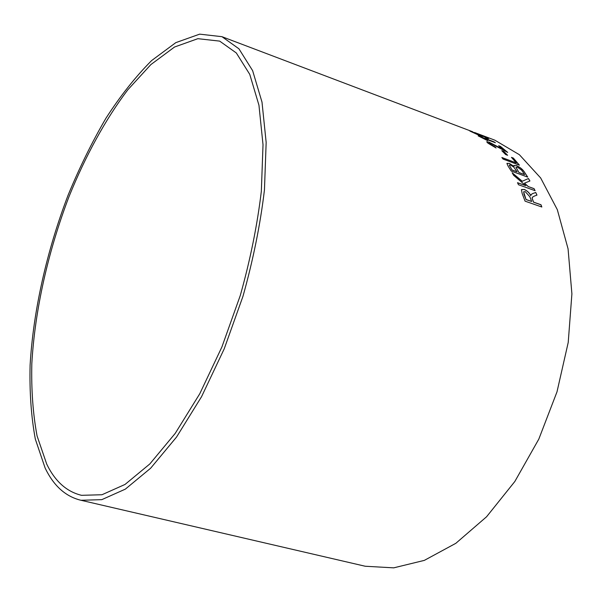 <?xml version="1.0" encoding="UTF-8"?>
<svg xmlns="http://www.w3.org/2000/svg" width="602" height="602" viewBox="0 0 602 602"><rect width="100%" height="100%" fill="white"/><g stroke="black" fill="none" stroke-linecap="round" stroke-linejoin="round"><path stroke-width="0.9" d="M492.481 139.288L494.821 140.176L519.375 154.699L540.664 177.966L557.317 209.662L568.07 248.844L571.9 293.866L568.22 342.448L557 391.834L538.82 439.099L514.83 481.495L486.574 516.764L455.827 543.32L424.342 560.379L393.708 567.852L365.226 566.241L362.788 565.677M45.097 467.942L35.33 439.121C31.191 416.704 29.453 392.09 30.1 365.256C33.268 310.466 46.918 250.409 68.222 194.852C79.509 167.522 92.098 141.959 105.975 118.173C120.46 95.748 135.676 76.544 151.636 60.561L175.814 42.637L199.668 34.148L221.965 36.684L238.934 48.807L252.622 70.637L261.998 102.107L266.159 142.411L264.451 189.923C260.335 224.471 253.171 259.929 242.967 296.312L224.215 348.844L201.58 396.643L176.536 437.067L150.643 468.221L125.329 489.14L101.798 499.652L80.961 500.277C65.565 496.56 53.608 485.784 45.097 467.942M470.523 130.958L472.487 131.703M481.766 135.819L485.671 137.286L486.363 137.7L485.144 137.384L486.687 138.212L488.5 138.641L487.266 137.896L469.869 131.055L480.065 135.751L482.879 136.504L478.033 134.208M483.06 138.091L495.371 142.719L493.971 141.816L478.154 135.856L487.725 140.71M496.086 147.964L489.637 143.818L488.914 143.013L490.359 143.178L507.697 152.404L500.488 146.399L498.629 145.707L504.002 150.079L489.02 142.117L486.725 141.831L487.974 143.186L496.086 147.964M503.784 151.433L501.797 150.681L505.62 154.526L507.614 155.278L503.784 151.433L501.94 150.824M503.099 159.094L519.413 165.174L513.348 158.078L511.452 157.363L516.253 162.894L501.865 157.521L503.099 159.094M508.043 166.039L511.264 171.088L527.721 177.123L524.38 172.006C522.626 169.282 519.925 167.123 516.275 165.527L513.912 165.573L514.033 166.415L509.292 163.368L506.922 163.481L508.043 166.039M528.458 178.516L522.265 181.255L512.136 172.744L513.604 175.295L525.764 185.664L517.502 182.692L518.495 184.739L535.088 190.683L534.072 188.652L528.368 186.597L524.462 183.174L529.918 180.976L528.458 178.516L522.265 181.255M534.478 196.026L536.969 195.116L535.75 192.474L532.522 193.633L531.099 194.627L530.829 195.635C529.354 192.775 527.171 190.714 524.289 189.457L521.4 189.743L522.205 193.626L525.087 201.166L541.838 207.005L540.987 204.74L533.598 202.152L532.176 198.344L532.288 197.321L534.478 196.026M46.708 464.074L37.076 435.946C32.975 414.048 31.221 389.953 31.823 363.661C34.856 309.955 48.213 250.966 69.102 196.402C85.476 155.986 105.455 119.324 127.805 89.803L150.869 64.587L174.542 47.016L197.87 38.678L219.677 41.117L236.33 52.976L249.762 74.377L258.95 105.23L263.021 144.728L261.336 191.285C257.302 225.125 250.281 259.861 240.281 295.492L221.912 346.948L199.751 393.776L175.22 433.387L149.845 463.931L125.028 484.444L101.956 494.746L81.518 495.318C66.619 491.699 55.015 481.284 46.708 464.074M541.755 206.975L540.935 204.793L533.545 202.204L532.115 198.397L532.446 197.11M536.901 195.138L535.75 192.474M535.697 192.527L532.522 193.633M532.469 193.693L531.28 194.438M524.289 189.457L524.237 189.517C527.119 190.774 529.301 192.828 530.776 195.688L530.829 195.635M524.237 189.517L521.543 189.525M526.065 199.578L523.635 191.857L525.268 191.654L529.79 196.688L531.679 201.474L526.065 199.578L523.973 194.25L523.732 191.714M531.679 201.474L526.118 199.525M529.85 181.006L528.405 178.576M522.212 181.315L512.249 172.94M517.547 182.782L525.764 185.664M534.99 190.653L534.072 188.652M534.019 188.712L528.368 186.597M528.315 186.65L524.462 183.174M514.033 166.415L509.247 163.428L506.989 163.315M527.608 177.078L524.38 172.006M524.334 172.067C522.581 169.343 519.88 167.183 516.23 165.595L516.275 165.527M516.23 165.595L513.965 165.437M512.054 170.057L509.232 165.114L510.729 165.099L513.897 167.228L517.088 171.826L512.054 170.057L509.262 165.031M518.977 172.601L515.929 167.258L517.532 167.236L521.58 170.103L524.651 174.61L518.977 172.601L515.967 167.168M524.651 174.61L519.029 172.541M517.088 171.826L512.099 169.997M519.278 165.121L513.348 158.078M513.31 158.145L511.572 157.491M501.955 157.634L516.253 162.894M507.448 155.211L503.746 151.501M495.897 147.889L494.942 146.828M494.904 146.903L489.637 143.818M489.599 143.893L488.914 142.967M507.494 152.329L500.488 146.399M500.45 146.467L498.847 145.872M498.862 147.166L504.002 150.079M498.817 147.234L489.02 142.117M488.982 142.185L486.725 141.741M495.04 142.591L493.971 141.816M493.941 141.884L478.47 136.06M482.879 136.504L481.735 135.894M486.341 137.738L485.581 137.61M488.5 138.641L487.266 137.896M487.236 137.963L474.669 132.688M474.639 132.764L469.876 131.063M480.464 135.518L471.833 131.913M479.719 134.999L471.848 131.883L479.719 134.999M80.961 500.277L365.226 566.241M221.965 36.684L472.675 131.77M474.602 132.508L494.821 140.176"/></g></svg>
